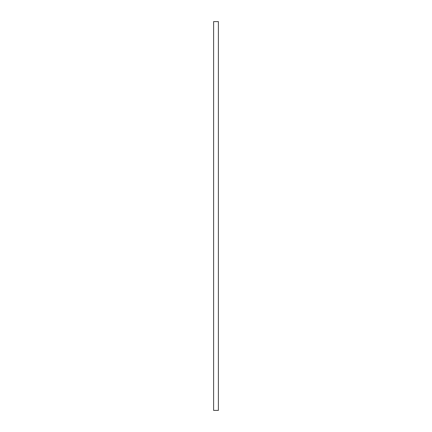 <?xml version="1.0" encoding="UTF-8"?>
<svg xmlns="http://www.w3.org/2000/svg" width="432" height="432" viewBox="0 0 432 432"><rect width="100%" height="100%" fill="white"/><g stroke="black" fill="none" stroke-linecap="round" stroke-linejoin="round"><path stroke-width="0.65" d="M218.381 21.6L218.381 410.4L213.619 410.4L213.619 21.6L218.381 21.6"/></g></svg>
